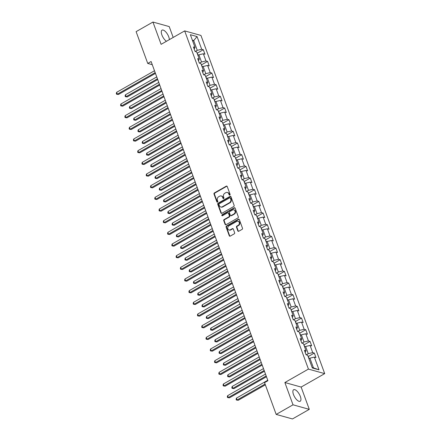 <?xml version="1.0" encoding="UTF-8"?>
<svg xmlns="http://www.w3.org/2000/svg" width="441" height="441" viewBox="0 0 441 441"><rect width="100%" height="100%" fill="white"/><g stroke="black" fill="none" stroke-linecap="round" stroke-linejoin="round"><path stroke-width="0.66" d="M229.8 195.082A0.584 0.491 -74.4 0 0 230.075 194.305L227.22 186.504A0.832 0.706 -74.4 0 0 226.294 186.146L214.392 192.932A0.832 0.706 -74.4 0 0 214.001 194.046L216.856 201.846A0.584 0.491 -74.4 0 0 217.782 201.316L217.413 200.308A2.668 2.249 -74.4 0 1 218.664 196.752L219.657 196.184A2.668 2.249 -74.4 0 1 221.233 195.964A2.668 2.249 -74.4 0 1 222.633 197.331L223.003 198.34A0.584 0.491 -74.4 0 0 223.929 197.811L223.559 196.802A2.668 2.249 -74.4 0 1 224.816 193.246L225.809 192.678A2.668 2.249 -74.4 0 1 227.38 192.458A2.668 2.249 -74.4 0 1 228.78 193.825L229.149 194.834A0.584 0.491 -74.4 0 0 229.8 195.082M300.343 396.448A6.626 2.712 60.3 0 0 293.629 389.734A6.626 2.712 60.3 0 0 293.48 394.535A6.626 2.712 60.3 0 0 300.194 401.249A6.626 2.712 60.3 0 0 300.343 396.448M169.361 39.629A6.626 2.712 60.3 0 0 168.754 36.862A6.626 2.712 60.3 0 0 162.04 30.153A6.626 2.712 60.3 0 0 161.891 34.955A6.626 2.712 60.3 0 0 166.466 41.278M237.831 230.897A0.832 0.706 -74.4 0 0 238.763 231.255L242.103 229.353A0.832 0.706 -74.4 0 0 242.495 228.24L239.325 219.579A0.832 0.706 -74.4 0 0 238.394 219.221L226.498 226.001A0.832 0.706 -74.4 0 0 226.106 227.115L229.276 235.775A0.832 0.706 -74.4 0 0 230.202 236.133L234.237 233.835A0.832 0.706 -74.4 0 0 234.629 232.727L233.272 229.017A0.832 0.706 -74.4 0 0 232.341 228.659L230.34 229.8A2.233 1.88 -74.4 0 1 229.022 229.987A2.233 1.88 -74.4 0 1 227.716 228.102A2.233 1.88 -74.4 0 1 228.907 225.875L236.74 221.404A2.233 1.88 -74.4 0 1 238.057 221.222A2.233 1.88 -74.4 0 1 239.364 223.102A2.233 1.88 -74.4 0 1 238.173 225.334L236.867 226.079A0.832 0.706 -74.4 0 0 236.475 227.187L237.831 230.897L238.272 231.018A0.832 0.706 -74.4 0 0 238.504 231.343M284.864 382.529L293.017 404.816L276.182 414.419L292.455 418.95L309.29 409.353L301.131 387.066L324.703 373.626L308.43 369.095L284.864 382.529L301.131 387.066M173.192 37.446L169.217 26.581L152.944 22.05L161.103 44.337L184.669 30.898L308.43 369.095M152.944 22.05L136.109 31.647L147.741 63.432L152.272 64.695M276.182 414.419L264.55 382.634L267.919 380.71L151.109 61.514L147.741 63.432M233.747 206.52A0.832 0.706 -74.4 0 0 234.138 205.407L230.968 196.747A0.832 0.706 -74.4 0 0 230.037 196.388L218.141 203.174A0.832 0.706 -74.4 0 0 217.749 204.282L220.919 212.948A0.832 0.706 -74.4 0 0 221.851 213.306L233.747 206.52M235.147 208.163L238.316 216.823A0.832 0.706 -74.4 0 1 237.925 217.937L226.024 224.717A0.832 0.706 -74.4 0 1 225.097 224.364L223.741 220.654A0.832 0.706 -74.4 0 1 224.133 219.546L228.956 216.79A0.832 0.706 -74.4 0 0 229.348 215.682L228.449 213.224A0.832 0.706 -74.4 0 0 227.517 212.865L222.496 215.732A0.584 0.491 -74.4 0 1 222.121 214.701L234.215 207.805A0.832 0.706 -74.4 0 1 235.147 208.163M324.703 373.626L200.942 35.434L184.669 30.898M314.317 353.07L312.713 352.624L310.084 345.441L311.688 345.887L310.045 341.4L308.441 340.954L305.817 333.776L307.421 334.223L305.778 329.736L304.174 329.289L301.545 322.106L303.149 322.553L301.506 318.066L299.902 317.619L297.273 310.442L298.882 310.888L297.24 306.401L295.635 305.955L293.006 298.772L294.61 299.219L292.967 294.731L291.363 294.285L288.734 287.108L290.343 287.554L288.701 283.067L287.097 282.62L284.467 275.438L286.071 275.884L284.428 271.397L282.824 270.95L280.195 263.773L281.805 264.22L280.162 259.732L278.558 259.286L275.928 252.103L277.532 252.55L275.89 248.062L274.285 247.616L271.656 240.439L273.266 240.885L271.623 236.398L270.013 235.952L267.389 228.769L268.993 229.221L267.351 224.734L265.747 224.282L263.117 217.104L264.727 217.551L263.084 213.064L261.474 212.617L258.85 205.44L260.455 205.886L258.812 201.399L257.208 200.947L254.578 193.77L256.182 194.216L254.545 189.729L252.936 189.283L250.312 182.105L251.916 182.552L250.273 178.065L248.669 177.618L246.039 170.435L247.644 170.882L246.006 166.395L244.397 165.948L241.773 158.771L243.377 159.218L241.734 154.73L240.13 154.284L237.501 147.101L239.105 147.548L237.467 143.06L235.858 142.614L233.234 135.437L234.838 135.883L233.195 131.396L231.591 130.949L228.962 123.767L230.566 124.213L228.923 119.726L227.319 119.279L224.695 112.102L226.299 112.549L224.656 108.062L223.052 107.615L220.423 100.432L222.027 100.879L220.384 96.392L218.78 95.945L216.156 88.768L217.76 89.214L216.118 84.727L214.513 84.281L211.884 77.098L213.488 77.55L211.845 73.057L210.241 72.611L207.617 65.433L209.221 65.88L207.579 61.393L205.975 60.946L203.345 53.763L204.949 54.215L203.307 49.728L201.702 49.276L197.05 36.564L190.369 34.701L195.021 47.419L193.417 46.967L195.06 51.454L196.664 51.906L199.288 59.083L197.684 58.636L199.326 63.124L200.931 63.57L203.56 70.753L201.956 70.301L203.599 74.788L205.203 75.24L207.827 82.417L206.223 81.971L207.865 86.458L209.469 86.905L212.099 94.082L210.495 93.635L212.138 98.123L213.742 98.569L216.366 105.752L214.761 105.305L216.404 109.792L218.008 110.239L220.638 117.416L219.034 116.97L220.676 121.457L222.281 121.903L224.904 129.086L223.3 128.64L224.943 133.127L226.547 133.573L229.177 140.751L227.573 140.304L229.215 144.791L230.819 145.238L233.443 152.421L231.839 151.974L233.482 156.461L235.086 156.908L237.716 164.085L236.111 163.639L237.754 168.126L239.358 168.572L241.982 175.755L240.378 175.309L242.021 179.796L243.625 180.242L246.254 187.419L244.65 186.973L246.293 191.46L247.897 191.907L250.521 199.089L248.917 198.643L250.56 203.13L252.164 203.577L254.793 210.754L253.189 210.307L254.832 214.795L256.436 215.241L259.065 222.424L257.456 221.972L259.099 226.459L260.703 226.911L263.332 234.088L261.728 233.642L263.371 238.129L264.975 238.575L267.604 245.753L265.995 245.306L267.637 249.793L269.242 250.245L271.871 257.423L270.267 256.976L271.91 261.463L273.514 261.91L276.143 269.087L274.534 268.641L276.176 273.128L277.78 273.574L280.41 280.757L278.806 280.311L280.448 284.798L282.053 285.244L284.682 292.422L283.072 291.975L284.715 296.462L286.319 296.909L288.949 304.092L287.345 303.645L288.987 308.132L290.591 308.579L293.221 315.756L291.611 315.309L293.254 319.797L294.864 320.243L297.488 327.426L295.883 326.979L297.526 331.467L299.13 331.913L301.76 339.09L300.156 338.644L301.793 343.131L303.402 343.578L306.026 350.76L304.422 350.314L306.065 354.801L307.669 355.248L312.322 367.959L319.008 369.823L314.356 357.111L315.96 357.557L314.317 353.07L308.259 356.521M304.665 347.039L305.63 346.488L308.259 353.665L306.203 354.84M308.259 353.665L312.713 352.624M305.63 346.488L310.084 345.441M306.026 350.76L305.222 352.502M300.398 335.369L301.363 334.818L303.987 342.001L301.936 343.17M303.987 342.001L308.441 340.954M301.363 334.818L305.817 333.776M301.76 339.09L300.955 340.832M296.126 323.705L297.091 323.154L299.72 330.331L297.664 331.505M299.72 330.331L304.174 329.289M297.091 323.154L301.545 322.106M297.488 327.426L296.683 329.168M291.859 312.035L292.824 311.484L295.448 318.667L293.397 319.835M295.448 318.667L299.902 317.619M292.824 311.484L297.273 310.442M293.221 315.756L292.416 317.498M287.587 300.371L288.552 299.819L291.181 306.997L289.125 308.171M291.181 306.997L295.635 305.955M288.552 299.819L293.006 298.772M288.949 304.092L288.144 305.833M283.32 288.701L284.285 288.149L286.909 295.332L284.858 296.501M286.909 295.332L291.363 294.285M284.285 288.149L288.734 287.108M284.682 292.422L283.877 294.164M279.048 277.036L280.013 276.485L282.642 283.662L280.586 284.836M282.642 283.662L287.097 282.62M280.013 276.485L284.467 275.438M280.41 280.757L279.605 282.499M274.782 265.366L275.746 264.82L278.37 271.998L276.32 273.166M278.37 271.998L282.824 270.95M275.746 264.82L280.195 263.773M276.143 269.087L275.338 270.829M270.509 253.702L271.474 253.151L274.104 260.333L272.047 261.502M274.104 260.333L278.558 259.286M271.474 253.151L275.928 252.103M271.871 257.423L271.066 259.165M266.243 242.032L267.207 241.486L269.831 248.663L267.781 249.832M269.831 248.663L274.285 247.616M267.207 241.486L271.656 240.439M267.604 245.753L266.799 247.5M261.971 230.367L262.935 229.816L265.565 236.999L263.509 238.168M265.565 236.999L270.013 235.952M262.935 229.816L267.389 228.769M263.332 234.088L262.527 235.83M257.698 218.703L258.669 218.152L261.293 225.329L259.242 226.503M261.293 225.329L265.747 224.282M258.669 218.152L263.117 217.104M259.065 222.424L258.261 224.166M253.432 207.033L254.396 206.482L257.026 213.665L254.97 214.833M257.026 213.665L261.474 212.617M254.396 206.482L258.85 205.44M254.793 210.754L253.988 212.496M249.159 195.369L250.13 194.817L252.754 201.995L250.703 203.169M252.754 201.995L257.208 200.947M250.13 194.817L254.578 193.77M250.521 199.089L249.722 200.831M244.893 183.699L245.858 183.147L248.487 190.33L246.431 191.499M248.487 190.33L252.936 189.283M245.858 183.147L250.312 182.105M246.254 187.419L245.45 189.161M240.621 172.034L241.591 171.483L244.215 178.66L242.164 179.834M244.215 178.66L248.669 177.618M241.591 171.483L246.039 170.435M241.982 175.755L241.183 177.497M236.354 160.364L237.319 159.813L239.948 166.996L237.892 168.164M239.948 166.996L244.397 165.948M237.319 159.813L241.773 158.771M237.716 164.085L236.911 165.827M232.082 148.7L233.052 148.148L235.676 155.326L233.625 156.5M235.676 155.326L240.13 154.284M233.052 148.148L237.501 147.101M233.443 152.421L232.644 154.163M227.815 137.03L228.78 136.478L231.409 143.661L229.353 144.83M231.409 143.661L235.858 142.614M228.78 136.478L233.234 135.437M229.177 140.751L228.372 142.493M223.543 125.365L224.508 124.814L227.137 131.991L225.086 133.165M227.137 131.991L231.591 130.949M224.508 124.814L228.962 123.767M224.904 129.086L224.105 130.828M219.276 113.695L220.241 113.144L222.87 120.327L220.814 121.496M222.87 120.327L227.319 119.279M220.241 113.144L224.695 112.102M220.638 117.416L219.833 119.158M215.004 102.031L215.969 101.48L218.598 108.657L216.542 109.831M218.598 108.657L223.052 107.615M215.969 101.48L220.423 100.432M216.366 105.752L215.566 107.494M210.737 90.361L211.702 89.815L214.332 96.992L212.275 98.161M214.332 96.992L218.78 95.945M211.702 89.815L216.156 88.768M212.099 94.082L211.294 95.824M206.465 78.696L207.43 78.145L210.059 85.328L208.003 86.497M210.059 85.328L214.513 84.281M207.43 78.145L211.884 77.098M207.827 82.417L207.022 84.159M202.199 67.026L203.163 66.481L205.793 73.658L203.736 74.832M205.793 73.658L210.241 72.611M203.163 66.481L207.617 65.433M203.56 70.753L202.755 72.495M197.926 55.362L198.891 54.811L201.52 61.994L199.464 63.162M201.52 61.994L205.975 60.946M198.891 54.811L203.345 53.763M199.288 59.083L198.483 60.825M192.728 41.151L193.693 40.6L197.254 50.324L195.198 51.498M197.254 50.324L201.702 49.276M192.392 40.241L193.693 40.6L197.05 36.564M195.021 47.419L194.216 49.16M293.017 404.816L309.29 409.353M312.162 367.513L313.457 367.877L309.902 358.153L308.937 358.704M313.457 367.877L319.008 369.823M309.902 358.153L314.356 357.111M197.254 53.179L203.307 49.728M201.52 64.849L207.579 61.393M205.793 76.514L211.845 73.057M210.059 88.178L216.118 84.727M214.332 99.848L220.384 96.392M218.598 111.512L224.656 108.062M222.87 123.182L228.923 119.726M227.137 134.847L233.195 131.396M231.409 146.517L237.467 143.06M235.676 158.181L241.734 154.73M239.948 169.851L246.006 166.395M244.215 181.516L250.273 178.065M248.487 193.186L254.545 189.729M252.754 204.85L258.812 201.399M257.026 216.52L263.084 213.064M261.293 228.184L267.351 224.734M265.565 239.854L271.623 236.398M269.831 251.519L275.89 248.062M274.104 263.183L280.162 259.732M278.37 274.853L284.428 271.397M282.642 286.518L288.701 283.067M286.909 298.188L292.967 294.731M291.181 309.852L297.24 306.401M295.448 321.522L301.506 318.066M299.72 333.187L305.778 329.736M303.987 344.856L310.045 341.4M229.695 195.131A0.584 0.491 -74.4 0 1 229.59 194.955L229.221 193.946A2.668 2.249 -74.4 0 0 227.821 192.585L227.38 192.458M221.233 195.964L221.674 196.085A2.668 2.249 -74.4 0 1 223.074 197.452L223.444 198.461A0.584 0.491 -74.4 0 0 223.548 198.632M226.994 186.185A0.832 0.706 -74.4 0 0 226.729 186.273L214.833 193.053A0.832 0.706 -74.4 0 0 214.442 194.167L217.297 201.967A0.584 0.491 -74.4 0 0 217.396 202.138M230.742 196.427A0.832 0.706 -74.4 0 0 230.478 196.51L218.582 203.295A0.832 0.706 -74.4 0 0 218.19 204.409L221.36 213.069A0.832 0.706 -74.4 0 0 221.586 213.389M230.34 198.081A0.584 0.491 -74.4 0 0 229.689 197.833L219.243 203.786A0.584 0.491 -74.4 0 0 218.968 204.563L219.359 205.627A2.668 2.249 -74.4 0 0 220.759 206.994A2.668 2.249 -74.4 0 0 222.336 206.774L229.474 202.7A2.668 2.249 -74.4 0 0 230.731 199.145L230.34 198.081L230.781 198.202A0.584 0.491 -74.4 0 0 230.472 197.904L230.031 197.783M220.759 206.994L221.2 207.116A2.668 2.249 -74.4 0 0 222.771 206.895L222.336 206.774M230.781 198.202L231.167 199.271A2.668 2.249 -74.4 0 1 229.915 202.821L222.771 206.895M228.014 212.794L228.455 212.92A0.832 0.706 -74.4 0 1 228.89 213.345L229.789 215.803A0.832 0.706 -74.4 0 1 229.397 216.917L224.574 219.668A0.832 0.706 -74.4 0 0 224.177 220.776L225.538 224.486A0.832 0.706 -74.4 0 0 225.764 224.805M234.915 207.838A0.832 0.706 -74.4 0 0 234.656 207.926L222.562 214.822A0.584 0.491 -74.4 0 0 222.391 215.776M233.967 213.94A2.233 1.88 -74.4 0 0 235.152 211.708A2.233 1.88 -74.4 0 0 233.846 209.828A2.233 1.88 -74.4 0 0 232.528 210.01L229.767 211.586A0.832 0.706 -74.4 0 0 229.375 212.694L230.274 215.153A0.832 0.706 -74.4 0 0 231.205 215.511L233.967 213.94L234.403 214.061A2.233 1.88 -74.4 0 0 235.593 211.829A2.233 1.88 -74.4 0 0 234.287 209.949L233.846 209.828M230.715 215.583L231.15 215.704A0.832 0.706 -74.4 0 0 231.646 215.632L231.205 215.511M234.403 214.061L231.646 215.632M238.057 221.222L238.493 221.343A2.233 1.88 -74.4 0 1 239.805 223.223A2.233 1.88 -74.4 0 1 238.614 225.456L237.308 226.2A0.832 0.706 -74.4 0 0 236.916 227.313L238.272 231.018M229.022 229.987L229.463 230.108A2.233 1.88 -74.4 0 0 230.781 229.921L230.34 229.8M233.041 228.697A0.832 0.706 -74.4 0 0 232.782 228.78L230.781 229.921M239.094 219.254A0.832 0.706 -74.4 0 0 238.835 219.342L226.933 226.128A0.832 0.706 -74.4 0 0 226.542 227.236L229.711 235.902A0.832 0.706 -74.4 0 0 229.943 236.222M198.191 55.213L197.072 53.025M156.748 76.921L125.431 94.776L126.115 96.645L127.217 96.954L157.713 79.562M127.217 96.954L125.365 96.673L126.115 96.645L157.431 78.79M125.365 96.673L125.09 95.929L125.431 94.776M155.171 72.616L117.323 94.192L116.639 92.323L154.488 70.747M155.453 73.388L118.42 94.501L116.573 94.225L116.297 93.475L116.639 92.323M118.42 94.501L116.573 94.225M202.458 66.878L201.344 64.695M161.015 88.591L129.704 106.441L130.387 108.31L131.484 108.618L161.985 91.232M131.484 108.618L129.637 108.343L130.387 108.31L161.698 90.46M129.637 108.343L129.362 107.593L129.704 106.441M206.73 78.548L205.611 76.359M165.287 100.256L133.97 118.111L134.654 119.98L135.756 120.283L166.251 102.896M135.756 120.283L133.904 120.007L134.654 119.98L165.97 102.125M133.904 120.007L133.634 119.263L133.97 118.111M159.438 84.281L121.595 105.862L120.906 103.993L158.754 82.412M159.725 85.052L122.692 106.165L120.84 105.89L120.569 105.145L120.906 103.993M122.692 106.165L120.84 105.89M163.71 95.951L125.861 117.526L125.178 115.658L163.027 94.082M163.991 96.722L126.958 117.835L125.112 117.56L124.836 116.81L125.178 115.658M126.958 117.835L125.112 117.56M210.996 90.212L209.883 88.029M169.553 111.92L138.242 129.775L138.926 131.644L140.023 131.953L170.524 114.566M140.023 131.953L138.176 131.677L138.926 131.644L170.237 113.795M138.176 131.677L137.901 130.927L138.242 129.775M215.269 101.882L214.15 99.694M173.826 123.59L142.509 141.445L143.193 143.314L144.295 143.617L174.79 126.231M144.295 143.617L142.443 143.342L143.193 143.314L174.509 125.459M142.443 143.342L142.173 142.597L142.509 141.445M219.535 113.546L218.422 111.358M178.092 135.255L146.781 153.11L147.465 154.978L148.562 155.287L179.063 137.901M148.562 155.287L146.715 155.012L147.465 154.978L178.776 137.129M146.715 155.012L146.44 154.262L146.781 153.11M167.977 107.615L130.134 129.196L129.445 127.328L167.293 105.746M168.264 108.387L131.231 129.5L129.378 129.224L129.108 128.48L129.445 127.328M131.231 129.5L129.378 129.224M172.249 119.285L134.4 140.861L133.717 138.992L171.566 117.416M172.53 120.057L135.497 141.17L133.651 140.894L133.375 140.144L133.717 138.992M135.497 141.17L133.651 140.894M176.516 130.949L138.672 152.531L137.983 150.662L175.832 129.081M176.802 131.721L139.769 152.834L137.917 152.558L137.647 151.814L137.983 150.662M139.769 152.834L137.917 152.558M223.808 125.216L222.688 123.028M182.365 146.925L151.048 164.78L151.732 166.648L152.834 166.952L183.329 149.565M152.834 166.952L150.982 166.676L151.732 166.648L183.048 148.793M150.982 166.676L150.712 165.932L151.048 164.78M180.788 142.619L142.939 164.195L142.256 162.327L180.104 140.745M181.069 143.391L144.042 164.504L142.189 164.228L141.914 163.479L142.256 162.327M144.042 164.504L142.189 164.228M228.074 136.881L226.961 134.692M186.631 158.589L155.32 176.444L156.004 178.313L157.101 178.622L187.601 161.235M157.101 178.622L155.254 178.346L156.004 178.313L187.32 160.458M155.254 178.346L154.978 177.596L155.32 176.444M185.06 154.284L147.211 175.865L146.522 173.997L184.371 152.415M185.341 155.056L148.308 176.168L146.456 175.893L146.186 175.143L146.522 173.997M148.308 176.168L146.456 175.893M232.346 148.551L231.227 146.362M190.903 170.259L159.587 188.114L160.27 189.983L161.373 190.286L191.868 172.9M161.373 190.286L159.521 190.01L160.27 189.983L191.587 172.128M159.521 190.01L159.251 189.261L159.587 188.114M189.327 165.954L151.478 187.53L150.794 185.661L188.643 164.08M189.608 166.726L152.58 187.838L150.728 187.563L150.453 186.813L150.794 185.661M152.58 187.838L150.728 187.563M236.613 160.215L235.5 158.027M195.17 181.924L163.859 199.779L164.543 201.647L165.64 201.956L196.14 184.564M165.64 201.956L163.793 201.68L164.543 201.647L195.859 183.792M163.793 201.68L163.517 200.931L163.859 199.779M193.599 177.618L155.75 199.2L155.067 197.325L192.91 175.75M193.88 178.39L156.847 199.503L154.995 199.227L154.725 198.478L155.067 197.325M156.847 199.503L154.995 199.227M240.885 171.885L239.766 169.697M199.442 193.593L168.126 211.443L168.815 213.317L169.912 213.62L200.407 196.234M169.912 213.62L168.06 213.345L168.815 213.317L200.126 195.462M168.06 213.345L167.789 212.595L168.126 211.443M197.866 189.288L160.017 210.864L159.333 208.995L197.182 187.414M198.147 190.06L161.119 211.173L159.267 210.897L158.992 210.148L159.333 208.995M161.119 211.173L159.267 210.897M245.152 183.55L244.038 181.361M203.709 205.258L172.398 223.113L173.081 224.982L174.178 225.29L204.679 207.898M174.178 225.29L172.332 225.015L173.081 224.982L204.398 207.127M172.332 225.015L172.056 224.265L172.398 223.113M202.138 200.953L164.289 222.534L163.605 220.66L201.449 199.084M202.419 201.724L165.386 222.837L163.534 222.562L163.264 221.812L163.605 220.66M165.386 222.837L163.534 222.562M249.424 195.22L248.305 193.031M207.981 216.928L176.665 234.777L177.354 236.652L178.451 236.955L208.946 219.568M178.451 236.955L176.598 236.679L177.354 236.652L208.665 218.797M176.598 236.679L176.328 235.929L176.665 234.777M206.405 212.617L168.556 234.199L167.872 232.33L205.721 210.748M206.686 213.389L169.658 234.507L167.806 234.226L167.53 233.482L167.872 232.33M169.658 234.507L167.806 234.226M253.691 206.884L252.577 204.696M212.248 228.592L180.937 246.447L181.62 248.316L182.717 248.625L213.218 231.233M182.717 248.625L180.871 248.344L181.62 248.316L212.937 230.461M180.871 248.344L180.595 247.599L180.937 246.447M210.677 224.287L172.828 245.863L172.144 243.994L209.993 222.418M210.958 225.059L173.925 246.172L172.073 245.896L171.803 245.146L172.144 243.994M173.925 246.172L172.073 245.896M257.963 218.554L256.844 216.366M216.52 240.262L185.203 258.112L185.893 259.981L186.99 260.289L217.485 242.903M186.99 260.289L185.137 260.014L185.893 259.981L217.204 242.131M185.137 260.014L184.867 259.264L185.203 258.112M214.943 235.952L177.095 257.533L176.411 255.664L214.26 234.083M215.225 236.723L178.197 257.842L176.345 257.561L176.069 256.816L176.411 255.664M178.197 257.842L176.345 257.561M262.23 230.219L261.116 228.03M220.792 251.927L189.476 269.782L190.159 271.65L191.262 271.959L221.757 254.567M191.262 271.959L189.41 271.678L190.159 271.65L221.476 253.796M189.41 271.678L189.134 270.934L189.476 269.782M219.216 247.621L181.367 269.197L180.683 267.329L218.532 245.753M219.497 248.393L182.464 269.506L180.617 269.231L180.341 268.481L180.683 267.329M182.464 269.506L180.617 269.231M266.502 241.883L265.383 239.7M225.059 263.591L193.742 281.446L194.431 283.315L195.528 283.624L226.024 266.237M195.528 283.624L193.676 283.348L194.431 283.315L225.742 265.465M193.676 283.348L193.406 282.598L193.742 281.446M223.482 259.286L185.633 280.867L184.95 278.999L222.799 257.417M223.763 260.058L186.736 281.171L184.884 280.895L184.608 280.151L184.95 278.999M186.736 281.171L184.884 280.895M270.768 253.553L269.655 251.364M229.331 275.261L198.015 293.116L198.698 294.985L199.801 295.288L230.296 277.902M199.801 295.288L197.948 295.012L198.698 294.985L230.015 277.13M197.948 295.012L197.673 294.268L198.015 293.116M227.754 270.956L189.906 292.532L189.222 290.663L227.071 269.087M228.036 271.728L191.003 292.841L189.156 292.565L188.88 291.815L189.222 290.663M191.003 292.841L189.156 292.565M275.041 265.217L273.922 263.034M233.598 286.926L202.287 304.781L202.97 306.649L204.067 306.958L234.562 289.572M204.067 306.958L202.215 306.682L202.97 306.649L234.281 288.8M202.215 306.682L201.945 305.933L202.287 304.781M232.021 282.62L194.172 304.202L193.489 302.333L231.338 280.752M232.302 283.392L195.275 304.505L193.423 304.229L193.147 303.485L193.489 302.333M195.275 304.505L193.423 304.229M279.307 276.887L278.194 274.699M237.87 298.596L206.553 316.451L207.237 318.319L208.339 318.623L238.835 301.236M208.339 318.623L206.487 318.347L207.237 318.319L238.553 300.464M206.487 318.347L206.212 317.603L206.553 316.451M236.293 294.29L198.444 315.866L197.761 313.998L235.61 292.422M236.574 295.062L199.541 316.175L197.695 315.899L197.419 315.15L197.761 313.998M199.541 316.175L197.695 315.899M283.58 288.552L282.461 286.363M242.137 310.26L210.826 328.115L211.509 329.984L212.606 330.292L243.101 312.906M212.606 330.292L210.754 330.017L211.509 329.984L242.82 312.134M210.754 330.017L210.484 329.267L210.826 328.115M240.56 305.955L202.711 327.536L202.028 325.667L239.876 304.086M240.841 306.727L203.814 327.839L201.961 327.564L201.686 326.82L202.028 325.667M203.814 327.839L201.961 327.564M287.846 300.222L286.733 298.033M246.409 321.93L215.092 339.785L215.776 341.654L216.878 341.957L247.373 324.57M216.878 341.957L215.026 341.681L215.776 341.654L247.092 323.799M215.026 341.681L214.75 340.937L215.092 339.785M244.832 317.625L206.983 339.201L206.3 337.332L244.149 315.75M245.113 318.396L208.08 339.509L206.234 339.234L205.958 338.484L206.3 337.332M208.08 339.509L206.234 339.234M292.118 311.886L290.999 309.698M250.675 333.594L219.364 351.449L220.048 353.318L221.145 353.627L251.646 336.24M221.145 353.627L219.293 353.351L220.048 353.318L251.359 335.463M219.293 353.351L219.023 352.602L219.364 351.449M249.099 329.289L211.25 350.871L210.566 348.996L248.415 327.42M249.386 330.061L212.353 351.174L210.5 350.898L210.225 350.148L210.566 348.996M212.353 351.174L210.5 350.898M296.391 323.556L295.272 321.368M254.948 345.264L223.631 363.114L224.315 364.988L225.417 365.291L255.912 347.905M225.417 365.291L223.565 365.016L224.315 364.988L255.631 347.133M223.565 365.016L223.289 364.266L223.631 363.114M253.371 340.959L215.522 362.535L214.839 360.666L252.687 339.085M253.652 341.731L216.619 362.844L214.773 362.568L214.497 361.818L214.839 360.666M216.619 362.844L214.773 362.568M300.657 335.221L299.544 333.032M259.214 356.929L227.903 374.784L228.587 376.653L229.684 376.961L260.184 359.569M229.684 376.961L227.837 376.686L228.587 376.653L259.898 358.798M227.837 376.686L227.562 375.936L227.903 374.784M257.638 352.624L219.789 374.205L219.105 372.331L256.954 350.755M257.924 353.395L220.891 374.508L219.039 374.233L218.769 373.483L219.105 372.331M220.891 374.508L219.039 374.233M304.929 346.891L303.81 344.702M263.486 368.599L232.17 386.448L232.854 388.323L233.956 388.626L264.451 371.239M233.956 388.626L232.104 388.35L232.854 388.323L264.17 370.468M232.104 388.35L231.828 387.6L232.17 386.448M261.91 364.288L224.061 385.869L223.378 384.001L261.226 362.419M262.191 365.065L225.158 386.178L223.311 385.903L223.036 385.153L223.378 384.001M225.158 386.178L223.311 385.903M309.196 358.555L308.083 356.367M267.753 380.263L236.442 398.118L237.126 399.987L238.223 400.296L265.355 384.828M238.223 400.296L236.376 400.02L237.126 399.987L265.074 384.056M236.376 400.02L236.1 399.27L236.442 398.118M266.177 375.958L228.328 397.539L227.644 395.665L265.493 374.089M266.463 376.73L229.43 397.843L227.578 397.567L227.308 396.817L227.644 395.665M229.43 397.843L227.578 397.567M229.221 193.946L228.78 193.825M223.444 198.461L223.003 198.34M223.074 197.452L222.633 197.331M217.297 201.967L216.856 201.846M214.442 194.167L214.001 194.046M214.833 193.053L214.392 192.932M226.729 186.273L226.294 186.146M229.59 194.955L229.149 194.834M221.36 213.069L220.919 212.948M218.19 204.409L217.749 204.282M218.582 203.295L218.141 203.174M230.478 196.51L230.037 196.388M229.915 202.821L229.474 202.7M231.167 199.271L230.731 199.145M225.538 224.486L225.097 224.364M224.177 220.776L223.741 220.654M224.574 219.668L224.133 219.546M229.397 216.917L228.956 216.79M229.789 215.803L229.348 215.682M228.89 213.345L228.449 213.224M222.562 214.822L222.121 214.701M234.656 207.926L234.215 207.805M236.916 227.313L236.475 227.187M237.308 226.2L236.867 226.079M238.614 225.456L238.173 225.334M232.782 228.78L232.341 228.659M229.711 235.902L229.276 235.775M226.542 227.236L226.106 227.115M226.933 226.128L226.498 226.001M238.835 219.342L238.394 219.221"/></g></svg>
